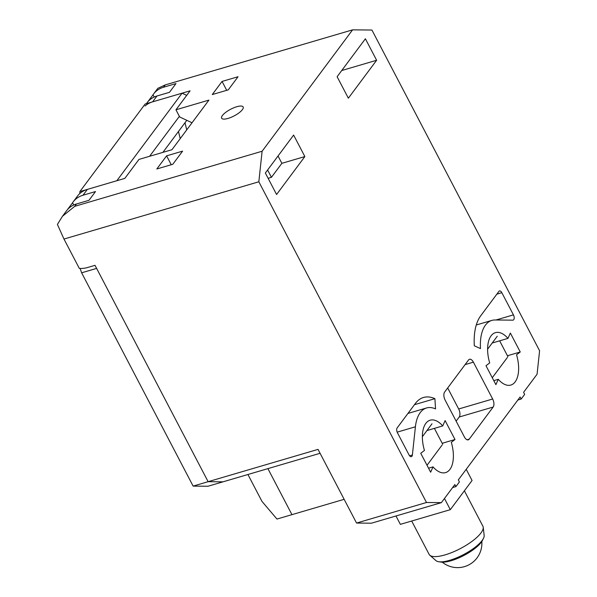 <?xml version="1.0" encoding="UTF-8"?>
<svg xmlns="http://www.w3.org/2000/svg" width="597" height="597" viewBox="0 0 597 597"><rect width="100%" height="100%" fill="white"/><g stroke="black" fill="none" stroke-linecap="round" stroke-linejoin="round"><path stroke-width="0.9" d="M441.377 502.637L371.431 523.196L356.551 523.054L426.497 502.495L441.377 502.637L454.862 484.548L455.929 486.592L459.406 481.921L458.339 479.876L520.106 397.005L521.174 399.05L524.659 394.378L523.584 392.333L537.069 374.237L539.591 350.752L371.924 30.037L352.588 29.85L165.227 84.916L157.787 88.363L153.623 93.953A27.313 21.858 -143.3 0 0 153.026 94.804L147.743 101.893M352.588 29.85L262.113 151.242L258.837 181.779L426.497 502.495M507.98 338.38L510.353 333.051L520.248 351.976L516.554 354.79A27.313 14.037 -106.4 0 1 510.823 385.065A27.313 14.037 -106.4 0 1 498.271 379.326L495.891 384.662L485.995 365.73L489.689 362.916A27.313 14.037 -106.4 0 1 495.42 332.648A27.313 14.037 -106.4 0 1 507.98 338.38L492.197 343.021M442.735 425.922L445.108 420.594L455.004 439.519L451.31 442.332A27.313 14.037 -106.4 0 1 445.578 472.608A27.313 14.037 -106.4 0 1 433.026 466.876L430.646 472.205L420.751 453.28L424.445 450.466A27.313 14.037 -106.4 0 1 430.176 420.191A27.313 14.037 -106.4 0 1 442.735 425.922L426.952 430.564M304.858 156.563L276.583 194.503L265.352 173.011L293.627 135.079L304.858 156.563L281.874 163.317L271.434 177.324L268.12 178.302M376.625 60.267L348.357 98.199L337.118 76.715L365.394 38.775L376.625 60.267L341.738 70.521M407.945 413.437L426.579 407.96A40.066 20.582 73.6 0 1 435.549 408.908L434.907 398.677A50.991 26.201 73.6 0 0 423.497 397.483A50.991 26.201 73.6 0 0 415.408 403.423L397.139 427.937A3.642 1.873 -106.4 0 0 397.445 432.758L409.042 454.936A3.642 1.873 -106.4 0 0 411.37 456.683A3.642 1.873 -106.4 0 0 412.385 454.974L415.415 426.788L397.162 432.153M426.579 407.96A40.066 20.582 73.6 0 0 415.415 426.788M476.279 324.984L491.824 320.417A40.066 20.582 73.6 0 1 495.01 319.985L512.86 320.156A3.642 1.873 -106.4 0 0 513.151 320.111A3.642 1.873 -106.4 0 0 513.435 314.873L501.838 292.687L496.853 294.149M491.824 320.417A40.066 20.582 73.6 0 0 480.488 348.596L474.317 345.797A50.991 26.201 73.6 0 1 480.66 315.88L498.928 291.366A3.642 1.873 -106.4 0 1 499.502 290.94A3.642 1.873 -106.4 0 1 501.838 292.687M493.159 407.042A6.067 3.119 -106.4 0 0 492.659 399.005L473.406 362.17A6.067 3.119 -106.4 0 0 469.518 359.267A6.067 3.119 -106.4 0 0 468.555 359.976L444.631 392.072A6.067 3.119 -106.4 0 0 445.131 400.109L464.391 436.944A6.067 3.119 -106.4 0 0 468.272 439.847A6.067 3.119 -106.4 0 0 469.235 439.138L493.159 407.042L459.183 417.027A6.067 3.119 73.6 0 0 458.683 408.99L447.69 387.968M520.248 351.976L507.435 355.745M498.271 379.326L493.794 380.647M356.551 523.054L318.037 449.384L208.122 481.689L222.994 481.831L208.122 481.689L96.617 268.396L81.625 272.807L80.132 268.449M455.004 439.519L442.19 443.287M433.026 466.876L428.549 468.19M247.919 474.511L261.993 501.428L276.971 519.054L291.955 514.651L267.904 468.638L291.955 514.651L344.141 499.316M262.113 151.242L74.752 206.316L62.461 216.263L57.409 224.405L63.976 239.046L79.334 268.419A27.313 21.858 -143.3 0 0 87.513 267.531L95.013 265.329L208.122 481.689L193.13 486.1L81.625 272.807M146.369 103.677L147.093 102.706A27.313 21.858 -143.3 0 1 156.959 96.005L152.608 101.841A27.313 21.858 -143.3 0 0 145.049 106.012M165.227 84.916L163.488 87.252A27.313 21.858 -143.3 0 0 153.623 93.953M62.461 216.263L66.625 210.681A27.313 21.858 -143.3 0 1 76.491 203.98L88.983 200.308L95.505 191.555L83.02 195.226A27.313 21.858 -143.3 0 0 73.147 201.92A27.313 21.858 -143.3 0 0 72.558 202.779L67.274 209.86M73.147 201.92L77.498 196.085A27.313 21.858 -143.3 0 1 87.363 189.391L124.84 178.376L138.974 159.406L171.951 149.713L208.92 100.109L175.951 109.796L190.085 90.834L152.608 101.841M156.959 96.005L169.451 92.334L175.973 83.58L163.488 87.252M242.397 109.639A12.141 3.754 -27.6 0 0 243.166 106.953A12.141 3.754 -27.6 0 0 233.763 107.803A12.141 3.754 -27.6 0 0 222.412 115.512A12.141 3.754 -27.6 0 0 221.644 118.199A12.141 3.754 -27.6 0 0 231.046 117.348A12.141 3.754 -27.6 0 0 242.397 109.639M172.802 164.279L182.592 151.145L166.6 155.847L156.817 168.973L172.802 164.279M238.046 76.729L222.062 81.431L212.271 94.565L228.263 89.863L238.046 76.729M222.062 81.431L226.711 90.319M154.19 97.035L153.026 94.804M63.976 239.046L258.837 181.779M320.082 453.295L208.01 486.242L193.13 486.1M166.6 155.847L171.249 164.735M175.951 109.796L179.69 116.96L192.025 122.781M73.722 205.01L72.558 202.779M521.174 399.05L517.853 400.027M455.929 486.592L452.608 487.57M278.038 155.989L281.874 163.317M267.605 169.996L271.434 177.324M434.907 398.677L414.475 404.684M456.123 421.139L459.183 417.027M464.384 490.794L482.898 526.218A30.35 9.38 152.4 0 1 483.227 527.3A30.35 9.38 152.4 0 1 445.131 554.867A30.35 9.38 152.4 0 1 429.81 555.225A30.35 9.38 152.4 0 1 429.109 554.337L411.691 521.024M466.22 469.302L472.063 480.488L450.317 509.666L400.356 524.353L395.983 515.98M444.474 498.488L450.317 509.666M483.227 527.3L484.152 535.405A27.395 8.462 152.4 0 1 483.48 538.322A27.395 8.462 152.4 0 1 449.765 560.292A27.395 8.462 -27.6 0 1 438.713 561.725A27.395 8.462 -27.6 0 1 435.937 560.605L429.81 555.225M438.713 561.725L440.862 562.053A25.492 7.88 -27.6 0 0 451.145 560.717A25.492 7.88 -27.6 0 0 482.525 540.278L483.48 538.322M431.997 423.788L422.363 436.713M434.4 428.377L442.698 444.25M442.108 445.041L427.027 465.279M497.241 336.245L487.607 349.17M499.644 340.827L507.943 356.707M507.353 357.499L492.271 377.737M184.995 122.728L186.727 129.885M186.697 95.371L182.092 93.177L145.116 104.05L79.871 191.592L79.804 193.555M79.871 191.592L116.848 180.727L182.092 93.177M162.899 152.377L186.779 120.333M178.466 131.482L180.204 138.638M149.608 156.28L179.369 116.348M76.491 203.98L74.752 206.316M87.363 189.391L83.02 195.226M513.435 314.873L496.003 319.992M412.385 454.974L409.594 455.795M469.235 439.138L467.085 439.773M492.659 399.005L458.683 408.99M473.406 362.17L465.093 364.61M442.28 562.18A24.283 24.283 0 0 0 481.816 541.509"/></g></svg>
